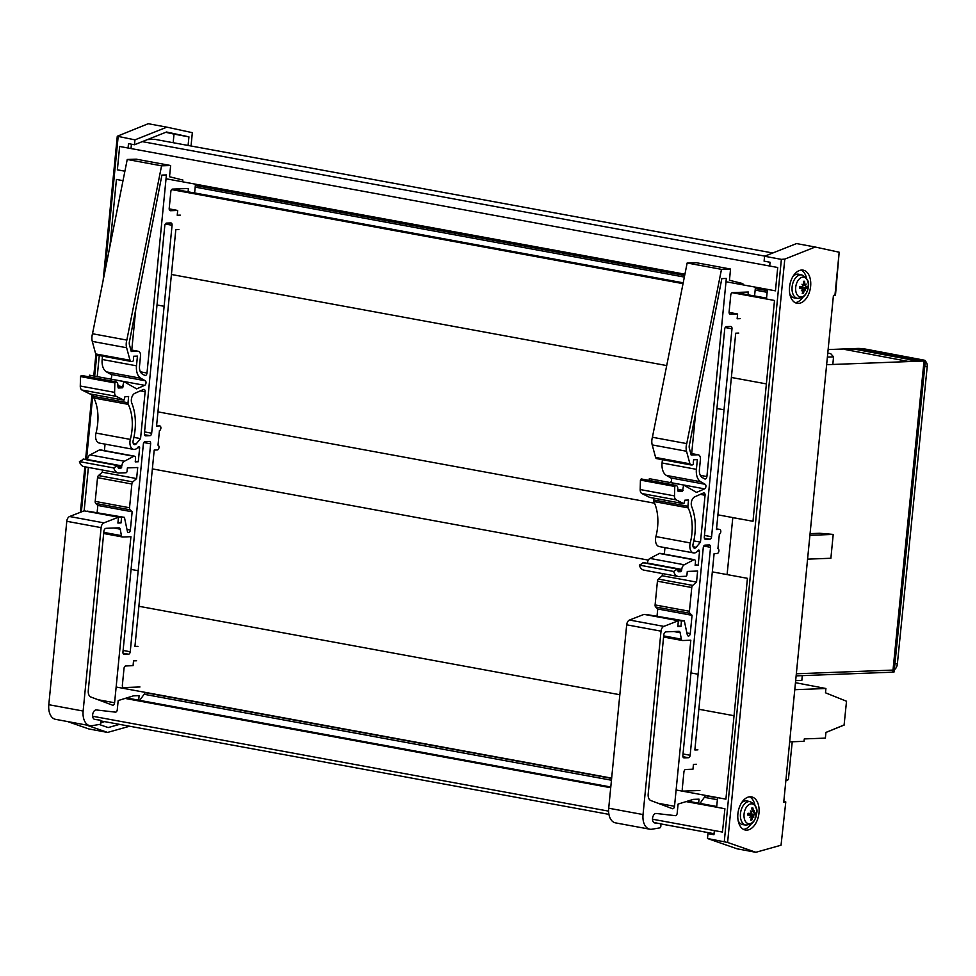 <?xml version="1.0" encoding="UTF-8"?>
<svg xmlns="http://www.w3.org/2000/svg" width="976" height="976" viewBox="0 0 976 976"><rect width="100%" height="100%" fill="white"/><g stroke="black" fill="none" stroke-linecap="round" stroke-linejoin="round"><path stroke-width="1.46" d="M92.647 716.25L608.609 811.141M652.517 819.218L722.46 832.077L724.912 808.738L686.116 801.601M125.087 698.426L610.72 787.73M126.587 697.962L610.793 787.01M687.616 801.137L716.701 806.481M116.144 687.019L611.659 778.14M676.112 789.999L725.912 799.149L747.433 578.329L712.321 571.875M138.885 606.279L619.833 694.729L138.885 606.279M698.853 709.259L734.05 715.725L698.853 709.259M152.354 468.895L648.332 560.114M88.377 467.419L84.143 510.851L118.474 517.195L103.92 522.868A4.856 2.989 100.5 0 0 101.114 527.638L83.131 711.04A15.262 9.406 100.5 0 0 89.89 725.68A15.262 9.406 100.5 0 0 91.988 725.693L99.942 724.363A1.452 0.903 100.5 0 0 100.894 722.899L100.943 722.435A2.428 1.501 100.5 0 0 99.869 720.105A2.428 1.501 100.5 0 0 99.82 720.093L94.867 719.434A4.819 2.965 -79.5 0 1 94.782 719.422A4.819 2.965 -79.5 0 1 92.683 714.469A4.819 2.965 -79.5 0 1 96.124 709.93L115.534 712.151A2.403 1.488 100.5 0 0 117.279 709.711L118.181 700.561L133.431 695.851L139.117 695.632L138.665 700.182M157.941 411.86L654.579 503.201M717.909 514.84L752.996 521.294L774.505 300.474L732.159 292.69M171.422 274.488L666.706 365.573L171.422 274.488M731.378 377.468L766.38 383.897L731.378 377.468M99.271 355.545L97.222 376.626M109.91 246.44L116.437 179.45L123.013 180.67M171.642 189.612L683.029 283.65M173.13 189.063L683.188 282.869M735.538 292.495L766.538 298.205M726.01 281.747L775.444 290.836L777.726 267.497L119.645 146.473L117.376 169.812L124.904 171.203M166.042 178.767L684.92 274.195M142.289 141.63L764.903 256.139M147.425 139.592L154.708 139.312L772.821 252.991M788.388 779.629L785.839 780.824L788.388 779.629M792.976 741.723L792.122 742.907L788.388 779.58L785.851 780.776M794.781 689.703L825.916 688.507L825.489 692.801L846.521 701.244L844.094 725.07L825.952 732.403L825.367 738.112L804.285 738.917L804.041 741.309L789.669 741.858M795.464 682.688L825.916 688.507M844.289 724.985L825.952 732.451L844.106 724.948M135.762 309.319L131.772 350.079M130.235 651.761A2.403 1.488 -79.5 0 1 128.503 654.201L124.22 654.359A2.403 1.488 -79.5 0 1 124.013 654.347A2.403 1.488 -79.5 0 1 122.952 652.029L143.362 444.068A2.428 1.501 -79.5 0 1 145.119 441.616L149.365 441.445A2.428 1.501 -79.5 0 1 149.56 441.469A2.428 1.501 -79.5 0 1 150.646 443.799L130.235 651.761L123.11 650.431M164.81 225.541A2.403 1.488 -79.5 0 1 166.542 223.101L170.8 222.931A2.403 1.488 -79.5 0 1 171.007 222.943A2.403 1.488 -79.5 0 1 172.069 225.261L151.67 433.222A2.428 1.501 -79.5 0 1 149.938 435.686L145.68 435.845A2.428 1.501 -79.5 0 1 145.473 435.833A2.428 1.501 -79.5 0 1 144.399 433.49L164.81 225.541M137.921 351.262L131.26 351.506L129.479 344.882A4.856 2.989 -79.5 0 1 129.576 341.063L161.918 175.094L166.42 174.924L146.998 373.039A2.428 1.501 -79.5 0 1 145.034 375.492A2.428 1.501 -79.5 0 1 144.729 375.382L142.313 374.003A8.747 5.392 -79.5 0 1 139.519 366L140.471 356.289A4.892 3.013 100.5 0 0 138.336 351.287A4.892 3.013 100.5 0 0 137.921 351.262L130.845 349.945M137.982 646.332L134.944 646.441L154.208 450.058L157.234 449.948A2.428 1.501 100.5 0 0 158.966 447.728A2.428 1.501 100.5 0 0 158.014 445.178L159.43 430.648A2.428 1.501 100.5 0 0 160.881 428.171A2.428 1.501 100.5 0 0 159.808 425.914A2.428 1.501 100.5 0 0 159.6 425.902L156.563 426.024L175.814 229.677L178.852 229.555M130.918 536.69L114.595 702.769A2.428 1.501 -79.5 0 1 112.716 705.233L90.89 697.023A6.905 4.258 -79.5 0 1 88.279 690.52L103.871 531.395A3.038 1.867 -79.5 0 1 106.067 528.321L118.999 527.821A2.403 1.488 -79.5 0 1 119.206 527.845A2.403 1.488 -79.5 0 1 120.243 529.187L121.427 535.641A2.403 1.488 100.5 0 0 122.464 536.983A2.403 1.488 100.5 0 0 122.671 536.995L130.918 536.69M133.895 437.382L140.556 438.614L136.262 443.799A3.404 2.098 -79.5 0 1 134.529 444.617A3.404 2.098 -79.5 0 1 133.175 440.481A43.737 26.95 100.5 0 0 131.833 403.271A6.32 3.892 -79.5 0 1 134.895 393.291L143.472 389.485A2.428 1.501 -79.5 0 1 144.07 389.412A2.428 1.501 -79.5 0 1 145.143 391.742L140.556 438.614M149.938 435.686L144.485 434.674M127.234 159.478L161.565 165.822L126.831 340.087L92.513 333.743L127.234 159.478L136.311 159.186L170.641 165.53L161.565 165.822M130.808 361.352L96.892 355.081A2.428 1.501 -79.5 0 1 96.685 355.069A2.428 1.501 -79.5 0 1 95.685 353.934L92.293 341.393A9.723 5.99 -79.5 0 1 92.513 333.743M126.831 340.087A9.723 5.99 100.5 0 0 126.624 347.737L130.015 360.278A2.428 1.501 100.5 0 0 131.004 361.413A2.428 1.501 100.5 0 0 131.211 361.437L132.443 361.388A1.452 0.903 100.5 0 0 133.419 359.119L133.7 356.24L137.445 356.106L136.494 365.817A13.603 8.381 100.5 0 0 140.849 378.261L145.229 380.75A2.428 1.501 -79.5 0 1 145.985 383.08A2.428 1.501 -79.5 0 1 144.643 385.337L136.652 388.887L123.757 381.531L89.426 375.187L89.255 376.895M110.239 379.03L110.325 378.993A2.428 1.501 100.5 0 0 111.667 376.736A2.428 1.501 100.5 0 0 110.898 374.406L106.518 371.905A13.603 8.381 -79.5 0 1 102.163 359.473L102.492 356.142M123.757 381.531L122.525 387.801L118.255 388.009L117.889 385.178A3.989 2.464 100.5 0 0 116.083 381.86A3.989 2.464 100.5 0 0 115.741 381.836L114.839 382.921L80.508 376.577L81.411 375.479A3.989 2.464 -79.5 0 1 81.764 375.504A3.989 2.464 -79.5 0 1 82.094 375.614M114.839 382.921L114.607 392.376L80.276 386.02L80.508 376.577M89.731 393.853L81.96 390.022A4.856 2.989 -79.5 0 1 80.276 386.02M114.607 392.376A4.856 2.989 100.5 0 0 116.29 396.366L123.952 400.197L124.989 396.646L128.625 396.512L128.015 402.759A2.428 1.501 100.5 0 0 128.246 404.357A38.869 23.949 -79.5 0 1 130.345 439.407A8.259 5.087 100.5 0 0 133.639 449.399A8.259 5.087 100.5 0 0 138.177 446.971A1.452 0.903 -79.5 0 1 139.629 447.947L138.275 461.746L135.298 461.197M133.639 449.399L99.308 443.055A8.259 5.087 -79.5 0 1 96.014 433.063A38.869 23.949 100.5 0 0 93.916 398.013A2.428 1.501 -79.5 0 1 93.684 396.415L93.855 394.621M104.42 450.607L105.054 444.117M138.275 461.746L135.237 461.868L135.566 458.5A2.428 1.501 100.5 0 0 134.493 456.17A2.428 1.501 100.5 0 0 133.797 456.292L124.379 461.245A4.856 2.989 100.5 0 0 121.829 465.894L121 468.151L118.486 468.248L117.718 465.418L113.765 467.943L79.434 461.587L83.668 459.257M87.474 459.818L87.498 459.55A4.856 2.989 -79.5 0 1 90.048 454.901L99.479 449.936A2.428 1.501 -79.5 0 1 100.162 449.826L134.493 456.17M113.765 467.943A11.175 6.881 100.5 0 0 118.255 472.945L83.936 466.601A11.175 6.881 -79.5 0 1 79.434 461.587M118.255 472.945A11.175 6.881 100.5 0 0 119.316 473.006L126.002 472.75A1.452 0.903 100.5 0 0 127.051 471.274L127.38 467.907L137.714 467.516L136.628 478.582L102.297 472.225L102.517 470.042M136.628 478.582L132.821 481.9A2.428 1.501 100.5 0 0 131.858 484.011L129.527 507.752A2.428 1.501 100.5 0 0 130.076 509.801L132.15 511.79L97.82 505.446L95.746 503.457A2.428 1.501 -79.5 0 1 95.197 501.396L97.527 477.667A2.428 1.501 -79.5 0 1 98.491 475.556L102.297 472.225M97.149 512.315L97.82 505.446M132.15 511.79L130.357 530.066A2.428 1.501 -79.5 0 1 128.393 532.518A2.428 1.501 -79.5 0 1 127.368 531.225L124.428 517.353L87.23 511.119L121.561 517.463L121.024 522.929L117.974 522.367M124.428 517.353L121.561 517.463M121.024 522.929L117.901 523.051L118.474 517.195M89.89 725.68L55.571 719.336A15.262 9.406 -79.5 0 1 48.8 704.696L66.783 521.294A4.856 2.989 -79.5 0 1 69.601 516.511L84.143 510.851M182.939 180.072L169.531 176.754L170.641 165.53M139.958 686.97L123.647 687.592A2.428 1.501 -79.5 0 1 123.44 687.568A2.428 1.501 -79.5 0 1 122.366 685.237L124.013 668.414A2.428 1.501 -79.5 0 1 125.77 665.949L133.065 665.669L133.529 660.862L136.567 660.752M180.267 215.135L177.229 215.245L177.705 210.45L169.177 208.876M177.705 210.45L170.483 210.718A2.428 1.501 -79.5 0 1 170.275 210.706A2.428 1.501 -79.5 0 1 169.202 208.376L170.849 191.552A2.428 1.501 -79.5 0 1 172.606 189.088L188.405 188.502L188.075 191.821M139.751 700.378L145.436 692.399M194.614 193.016L195.481 184.183M743.566 829.405A16.86 10.394 100.5 0 0 751.459 823.598M754.887 805.041A16.86 10.394 100.5 0 0 749.592 796.794M746.811 830.125A16.86 10.394 -79.5 0 1 745.371 830.027A16.86 10.394 -79.5 0 1 738.222 811.556A16.86 10.394 -79.5 0 1 751.508 796.867A16.86 10.394 -79.5 0 1 758.84 814.191A16.86 10.394 -79.5 0 1 746.811 830.125M801.235 270.084A16.86 10.394 -79.5 0 1 806.542 278.319M803.102 296.887A16.86 10.394 -79.5 0 1 795.208 302.682M798.453 303.414A16.86 10.394 -79.5 0 1 797.026 303.304A16.86 10.394 -79.5 0 1 789.865 284.846A16.86 10.394 -79.5 0 1 803.15 270.145A16.86 10.394 -79.5 0 1 810.495 287.469A16.86 10.394 -79.5 0 1 798.453 303.414M732.805 517.585L727.096 574.596M744.822 519.793L732.683 517.646M783.813 801.467L785.79 801.955L781.032 845.216L755.851 852.292L727.596 842.459L784.789 259.091L815.192 247.026L796.538 243.573L764.574 256.261L764.098 261.153L770.064 262.263L769.698 266.021M767.417 289.36L766.465 298.998M717.58 797.624L716.64 807.213M714.347 830.588L713.944 834.712L707.966 833.614L707.49 838.506L727.596 842.459M755.851 852.292L737.185 848.839L707.49 838.506M785.265 802.065L783.752 802.126L833.431 295.423L835.468 295.264L839.177 252.211L834.944 295.374M815.192 247.026L839.177 252.211M781.032 845.216L785.79 801.955M784.789 259.091L781.373 259.372L724.277 841.617M764.574 256.261L781.373 259.372M695.681 412.836L691.679 453.596M690.154 755.278A2.403 1.488 -79.5 0 1 688.409 757.718L684.139 757.876A2.403 1.488 -79.5 0 1 683.932 757.864A2.403 1.488 -79.5 0 1 682.858 755.558L703.269 547.597A2.428 1.501 -79.5 0 1 705.026 545.133L709.271 544.974A2.428 1.501 -79.5 0 1 709.479 544.986A2.428 1.501 -79.5 0 1 710.552 547.316L690.154 755.278L683.017 753.96M724.717 329.058A2.403 1.488 -79.5 0 1 726.461 326.618L730.707 326.46A2.403 1.488 -79.5 0 1 730.914 326.472A2.403 1.488 -79.5 0 1 731.988 328.778L711.577 536.739A2.428 1.501 -79.5 0 1 709.845 539.203L705.587 539.362A2.428 1.501 -79.5 0 1 705.392 539.35A2.428 1.501 -79.5 0 1 704.306 537.02L724.717 329.058M697.828 454.779L691.179 455.036L689.385 448.411A4.856 2.989 -79.5 0 1 689.495 444.58L721.837 278.611L726.327 278.441L706.905 476.569A2.428 1.501 -79.5 0 1 704.94 479.009A2.428 1.501 -79.5 0 1 704.648 478.899L702.22 477.52A8.747 5.392 -79.5 0 1 699.426 469.517L700.378 459.806A4.892 3.013 100.5 0 0 698.243 454.804A4.892 3.013 100.5 0 0 697.828 454.779L690.752 453.474M697.901 749.849L694.863 749.971L714.115 553.575L717.153 553.465A2.428 1.501 100.5 0 0 718.873 551.245A2.428 1.501 100.5 0 0 717.921 548.695L719.349 534.177A2.428 1.501 100.5 0 0 720.8 531.7A2.428 1.501 100.5 0 0 719.715 529.443A2.428 1.501 100.5 0 0 719.507 529.431L716.469 529.541L735.721 333.194L738.759 333.084M690.825 640.207L674.514 806.298A2.428 1.501 -79.5 0 1 672.623 808.75L650.797 800.54A6.905 4.258 -79.5 0 1 648.186 794.037L663.79 634.925A3.038 1.867 -79.5 0 1 665.986 631.838L678.906 631.35A2.403 1.488 -79.5 0 1 679.113 631.362A2.403 1.488 -79.5 0 1 680.15 632.704L681.346 639.158A2.403 1.488 100.5 0 0 682.37 640.512A2.403 1.488 100.5 0 0 682.578 640.524L690.825 640.207M693.814 540.899L700.463 542.131L696.169 547.316A3.404 2.098 -79.5 0 1 694.436 548.134A3.404 2.098 -79.5 0 1 693.082 544.01A43.737 26.95 100.5 0 0 691.752 506.788A6.32 3.892 -79.5 0 1 694.802 496.808L703.379 493.014A2.428 1.501 -79.5 0 1 703.977 492.929A2.428 1.501 -79.5 0 1 705.062 495.259L700.463 542.131M709.845 539.203L704.391 538.191M687.153 262.995L721.484 269.352L686.75 443.604L652.419 437.26L687.153 262.995L696.217 262.703L730.548 269.047L721.484 269.352M690.727 464.881L656.799 458.61A2.428 1.501 -79.5 0 1 656.592 458.598A2.428 1.501 -79.5 0 1 655.604 457.451L652.212 444.91A9.723 5.99 -79.5 0 1 652.419 437.26M686.75 443.604A9.723 5.99 100.5 0 0 686.531 451.254L689.934 463.807A2.428 1.501 100.5 0 0 690.923 464.942A2.428 1.501 100.5 0 0 691.13 464.954L692.35 464.905A1.452 0.903 100.5 0 0 693.326 462.636L693.607 459.769L697.352 459.623L696.4 469.334A13.603 8.381 100.5 0 0 700.756 481.778L705.136 484.279A2.428 1.501 -79.5 0 1 705.904 486.609A2.428 1.501 -79.5 0 1 704.562 488.866L696.559 492.404L683.664 485.048L649.333 478.704L649.162 480.412M670.146 482.547L670.231 482.522A2.428 1.501 100.5 0 0 671.573 480.253A2.428 1.501 100.5 0 0 670.805 477.935L666.425 475.434A13.603 8.381 -79.5 0 1 662.07 462.99L662.399 459.672M683.664 485.048L682.444 491.318L678.174 491.538L677.795 488.708A3.989 2.464 100.5 0 0 676.002 485.377A3.989 2.464 100.5 0 0 675.648 485.353L674.758 486.451L640.427 480.094L641.33 479.009A3.989 2.464 -79.5 0 1 641.671 479.033A3.989 2.464 -79.5 0 1 642.001 479.131M674.758 486.451L674.514 495.893L640.195 489.549L640.427 480.094M649.638 497.37L641.879 493.539A4.856 2.989 -79.5 0 1 640.195 489.549M674.514 495.893A4.856 2.989 100.5 0 0 676.197 499.883L683.859 503.714L684.896 500.176L688.531 500.029L687.921 506.276A2.428 1.501 100.5 0 0 688.153 507.874A38.869 23.949 -79.5 0 1 690.252 542.924A8.259 5.087 100.5 0 0 693.546 552.916A8.259 5.087 100.5 0 0 698.096 550.488A1.452 0.903 -79.5 0 1 699.536 551.464L698.182 565.275L695.217 564.726M693.546 552.916L659.215 546.572A8.259 5.087 -79.5 0 1 655.921 536.58A38.869 23.949 100.5 0 0 653.822 501.53A2.428 1.501 -79.5 0 1 653.591 499.932L653.761 498.15M664.327 554.124L664.961 547.634M698.182 565.275L695.144 565.385L695.473 562.017A2.428 1.501 100.5 0 0 694.4 559.687A2.428 1.501 100.5 0 0 693.716 559.809L684.286 564.775A4.856 2.989 100.5 0 0 681.736 569.423L680.919 571.68L678.405 571.765L677.637 568.935L673.672 571.46L639.341 565.116L643.587 562.786M647.381 563.347L647.417 563.079A4.856 2.989 -79.5 0 1 649.955 558.418L659.386 553.465A2.428 1.501 -79.5 0 1 660.069 553.343L694.4 559.687M673.672 571.46A11.175 6.881 100.5 0 0 678.174 576.474L643.843 570.118A11.175 6.881 -79.5 0 1 639.341 565.116M678.174 576.474A11.175 6.881 100.5 0 0 679.223 576.535L685.908 576.279A1.452 0.903 100.5 0 0 686.958 574.803L687.287 571.436L697.62 571.045L696.535 582.099L662.204 575.755L662.423 573.559M696.535 582.099L692.728 585.417A2.428 1.501 100.5 0 0 691.764 587.528L689.434 611.269A2.428 1.501 100.5 0 0 689.983 613.318L692.057 615.319L657.739 608.975L655.665 606.974A2.428 1.501 -79.5 0 1 655.103 604.925L657.434 581.184A2.428 1.501 -79.5 0 1 658.397 579.073L662.204 575.755M657.055 615.832L657.739 608.975M692.057 615.319L690.264 633.583A2.428 1.501 -79.5 0 1 688.3 636.035A2.428 1.501 -79.5 0 1 687.275 634.754L684.335 620.882L647.137 614.636L681.468 620.992L680.931 626.458L677.881 625.884M684.335 620.882L681.468 620.992M680.931 626.458L677.808 626.58L678.381 620.712L644.062 614.368L629.508 620.041A4.856 2.989 -79.5 0 0 626.69 624.811L608.707 808.213A15.262 9.406 -79.5 0 0 615.478 822.866L649.809 829.21A15.262 9.406 100.5 0 0 651.895 829.222L659.849 827.88A1.452 0.903 100.5 0 0 660.813 826.416L660.862 825.964A2.428 1.501 100.5 0 0 659.776 823.622A2.428 1.501 100.5 0 0 659.727 823.622L654.774 822.951A4.819 2.965 -79.5 0 1 654.689 822.939A4.819 2.965 -79.5 0 1 652.59 817.998A4.819 2.965 -79.5 0 1 656.031 813.447L675.453 815.68A2.403 1.488 100.5 0 0 677.185 813.24L678.088 804.078L693.338 799.368L699.023 799.161L698.633 803.163M678.381 620.712L663.839 626.385A4.856 2.989 100.5 0 0 661.02 631.155L643.038 814.557A15.262 9.406 100.5 0 0 649.809 829.21M742.846 283.589L729.45 280.271L730.548 269.047M699.877 790.487L683.566 791.109A2.428 1.501 -79.5 0 1 683.359 791.097A2.428 1.501 -79.5 0 1 682.273 788.767L683.932 771.931A2.428 1.501 -79.5 0 1 685.677 769.478L692.972 769.198L693.448 764.391L696.486 764.269M740.174 318.652L737.136 318.774L737.612 313.979L729.096 312.405M737.612 313.979L730.39 314.248A2.428 1.501 -79.5 0 1 730.182 314.235A2.428 1.501 -79.5 0 1 729.109 311.893L730.768 295.069A2.428 1.501 -79.5 0 1 732.525 292.605L748.311 292.019L748.043 294.801M700.012 803.419L705.697 795.44M754.582 295.996L755.448 287.164M104.566 721.618L100.918 722.643M165.774 132.309L174.009 134.102L173.167 142.716M131.431 144.192L131.004 148.572M128.063 148.023L128.49 143.643L134.456 144.741L166.542 132.004L188.941 136.86L188.087 145.461M119.523 724.375L108.141 727.571L99.259 724.473M86.217 725.009L107.555 732.427L129.625 726.229M191.04 145.997L192.345 132.675L166.896 127.161L134.944 139.849L134.456 144.741M174.009 134.102L188.941 136.86M67.564 721.557L88.889 728.974L107.555 732.427M166.896 127.161L148.242 123.708L117.279 136.237L103.151 280.368M134.944 139.849L117.279 136.237M745.945 825.074C750.227 824.464 752.35 823.744 752.301 822.927C752.106 822.914 755.07 821.755 756.668 813.508C757.852 808.689 755.717 804.749 750.263 801.686A11.895 7.332 100.5 0 0 740.699 812.008A11.895 7.332 100.5 0 0 745.945 825.074L742.724 824.635A12.041 7.418 -79.5 0 1 738.124 820.487M741.321 803.187A12.041 7.418 -79.5 0 1 747.104 800.954L750.263 801.686M756.644 813.557A10.065 6.198 -79.5 0 1 746.359 822.536A10.065 6.198 -79.5 0 1 748.055 805.298A10.065 6.198 -79.5 0 1 756.644 813.557M753.509 815.887A19.044 11.663 29.6 0 1 753.838 817.29A19.044 6.124 -139.6 0 0 753.313 816.156L752.667 815.96L754.167 814.85A19.239 1.915 12.4 0 0 755.473 814.838L750.654 813.716A3.623 2.233 -79.5 0 0 750.69 813.472M750.8 816.18L751.581 817.18A19.239 14.03 95.6 0 1 750.581 820.096A6.161 3.794 100.5 0 0 751.764 820.06A19.239 15.775 -101.5 0 0 752.533 817.144L753.313 816.156M752.154 810.971L753.716 812.105L753.118 811.141A19.239 16.104 -85.7 0 0 752.947 808.018A6.161 3.794 100.5 0 0 751.764 808.055A19.239 13.713 82.7 0 1 752.167 811.178L751.483 812.191A19.044 10.199 24.1 0 0 750.373 810.946A19.044 7.588 -134.1 0 1 751.288 812.459L750.532 813.484L748.055 813.276A6.161 3.794 100.5 0 0 747.872 815.131L747.872 815.131A19.239 4.27 6.8 0 0 750.373 814.997L750.947 815.985A19.044 10.272 -39.2 0 1 749.739 817.449A19.044 13.237 163.7 0 0 751.081 816.241L751.581 817.18M750.568 815.009L748.092 814.265L750.947 815.985M748.031 815.033A5.661 3.489 -79.5 0 1 748.202 813.289L748.055 813.276M752.167 811.178L751.508 812.191M753.716 812.105A19.044 9.162 -32.5 0 0 754.472 810.788A19.044 14.347 156.4 0 1 753.85 812.361L753.24 812.081M754.314 813.337L753.85 812.361L754.314 813.337A19.239 2.208 178.8 0 0 755.656 812.984A6.161 3.794 100.5 0 1 755.473 814.838M752.947 808.018L751.886 808.787M750.983 819.059L751.764 820.06M752.667 815.96L750.947 815.448M748.653 814.814L750.654 813.716M797.587 298.363C801.869 297.753 803.992 297.033 803.943 296.204C803.748 296.192 806.713 295.045 808.311 286.798A10.065 6.198 -79.5 0 1 798.002 295.826A10.065 6.198 -79.5 0 1 799.698 278.587A10.065 6.198 -79.5 0 1 808.287 286.846C809.494 281.979 807.372 278.038 801.918 274.976A11.895 7.332 100.5 0 0 792.341 285.297A11.895 7.332 100.5 0 0 797.587 298.363L794.366 297.912A12.041 7.418 -79.5 0 1 789.767 293.764M792.976 276.464A12.041 7.418 -79.5 0 1 798.746 274.232L801.918 274.976M805.151 289.177A19.044 11.663 29.6 0 1 805.481 290.58A19.044 6.124 -139.6 0 0 804.956 289.445L804.322 289.25L805.81 288.14A19.239 1.915 12.4 0 0 807.128 288.127L802.296 287.005A3.623 2.233 -79.5 0 0 802.333 286.749M802.443 289.469L803.224 290.47A19.239 14.03 95.6 0 1 802.235 293.386A6.161 3.794 100.5 0 0 803.407 293.349A19.239 15.775 -101.5 0 0 804.175 290.433L804.956 289.445M803.797 284.26L805.359 285.395L804.761 284.431A19.239 16.104 -85.7 0 0 804.59 281.295A6.161 3.794 100.5 0 0 803.407 281.344A19.239 13.713 82.7 0 1 803.809 284.467L803.126 285.48A19.044 10.199 24.1 0 0 802.016 284.236A19.044 7.588 -134.1 0 1 802.931 285.748L802.174 286.761L799.698 286.554A6.161 3.794 100.5 0 0 799.515 288.42L799.515 288.42A19.239 4.27 6.8 0 0 802.028 288.286L802.589 289.274A19.044 10.272 -39.2 0 1 801.381 290.738A19.044 13.237 163.7 0 0 802.723 289.53L803.224 290.47M799.734 287.603L802.589 289.274M799.881 286.602L802.174 286.773L799.881 286.602L799.71 288.359M803.809 284.467L802.76 285.443M805.359 285.395A19.044 9.162 -32.5 0 0 806.127 284.077A19.044 14.347 156.4 0 1 805.493 285.651L804.883 285.37M805.969 286.627L805.493 285.651L805.969 286.627A19.239 2.208 178.8 0 0 807.298 286.273A6.161 3.794 100.5 0 1 807.128 288.127M804.59 281.295L803.541 282.064M799.698 286.554L799.844 286.578A5.661 3.489 -79.5 0 0 799.673 288.323M802.638 292.336L803.407 293.349M803.602 285.248L805.139 285.358M804.322 289.25L802.589 288.737M800.296 288.103L802.296 287.005M796.343 673.782L893.003 670.085A6.027 3.709 100.7 0 0 897.359 663.985L927.2 366.793A6.027 3.709 100.7 0 0 924.553 361.022A6.027 3.709 100.7 0 0 924.028 360.986L826.648 364.707L924.028 360.986A6.027 0.659 5.7 0 0 925.358 360.705A6.027 0.659 5.7 0 0 923.137 359.961L923.052 360.742M865.944 349.957L866.017 349.188A6.027 0.659 5.7 0 0 857.599 348.444L828.124 349.567L857.599 348.444A6.027 3.709 -79.3 0 1 858.111 348.481L924.284 360.974M925.358 360.705L894.126 671.891A6.027 0.659 -174.3 0 1 892.796 672.171L796.135 675.868M866.017 349.188L923.137 359.961M844.399 349.371L907.814 361.34L917.22 360.986L853.817 349.018L844.399 349.371M827.392 357.094L833.553 356.862L830.674 353.641L827.782 353.105M833.553 356.862L832.857 364.011M802.296 675.624L801.833 680.394L795.672 680.626M809.909 535.312L833.211 534.421L830.881 558.26L807.579 559.15M810.08 533.64L819.73 533.274L833.211 534.421M608.939 814.374L100.735 720.91M660.154 823.781L714.042 833.699L660.154 823.781M144.106 694.278L611.452 780.227M704.367 797.319L717.372 799.71M145.253 692.667L611.635 778.433M705.514 795.696L717.543 797.904M194.614 192.955L683.2 282.808M754.582 295.935L766.55 298.131M195.188 187.111L684.347 277.074M755.156 290.092L767.124 292.3M195.346 185.513L684.664 275.5M755.314 288.493L767.282 290.689M128.503 654.201L123.025 653.188M172.069 225.261L165.298 224.004M157.014 304.976L164.127 306.293M151.67 433.222L144.558 431.904M146.998 373.039L140.385 371.819M98.051 699.719L114.595 702.769M122.268 536.922L103.676 533.494M121.427 535.641L103.785 532.371M120.243 529.187L113.924 528.016M145.143 391.742L140.373 390.864M136.262 443.799L133.2 443.226M138.189 570.728L131.052 569.398M150.646 443.799L143.85 442.543M126.624 347.737L92.293 341.393M130.015 360.278L95.685 353.934M136.494 365.817L102.163 359.473M140.849 378.261L106.518 371.905M145.229 380.75L110.898 374.406M144.643 385.337L110.325 378.993M123.232 386.813L117.864 385.825M122.525 387.801L117.828 386.935M115.741 381.836L81.411 375.479M115.546 381.836L81.228 375.492M116.29 396.366L81.96 390.022M123.854 400.16L89.524 393.816M128.015 402.759L93.684 396.415M128.246 404.357L93.916 398.013M130.345 439.407L96.014 433.063M139.629 447.947L137.689 447.581M133.797 456.292L99.479 449.936M124.379 461.245L90.048 454.901M121.829 465.894L87.498 459.55M121.707 467.175L118.133 466.516M121 468.151L118.059 467.614M117.388 465.503L83.07 459.147M132.821 481.9L98.491 475.556M131.858 484.011L97.527 477.667M129.527 507.752L95.197 501.396M130.076 509.801L95.746 503.457M130.357 530.066L126.99 529.443M103.92 522.868L69.601 516.511M101.114 527.638L66.783 521.294M83.131 711.04L48.8 704.696M688.409 757.718L682.944 756.705M731.988 328.778L725.205 327.533M716.933 408.505L724.033 409.81M711.577 536.739L704.465 535.434M706.905 476.569L700.304 475.349M657.97 803.236L674.514 806.298M682.175 640.451L663.582 637.011L682.37 640.512M681.346 639.158L663.692 635.901M680.15 632.704L673.83 631.545M705.062 495.259L700.292 494.381M696.169 547.316L693.119 546.755M698.096 674.245L690.959 672.928M710.552 547.316L703.757 546.06M686.531 451.254L652.212 444.91M689.934 463.807L655.604 457.451M696.4 469.334L662.07 462.99M700.756 481.778L666.425 475.434M705.136 484.279L670.805 477.935M704.562 488.866L670.231 482.522M683.139 490.342L677.783 489.342M682.444 491.318L677.747 490.452M675.648 485.353L641.33 479.009M675.465 485.365L641.134 479.009M676.197 499.883L641.879 493.539M683.761 503.677L649.43 497.333M687.921 506.276L653.591 499.932M688.153 507.874L653.822 501.53M690.252 542.924L655.921 536.58M699.536 551.464L697.608 551.111M693.716 559.809L659.386 553.465M684.286 564.775L649.955 558.418M681.736 569.423L647.417 563.079M681.614 570.692L678.052 570.033M680.919 571.68L677.966 571.131M677.307 569.02L642.977 562.676M692.728 585.417L658.397 579.073M691.764 587.528L657.434 581.184M689.434 611.269L655.103 604.925M689.983 613.318L655.665 606.974M690.264 633.583L686.897 632.96M663.839 626.385L629.508 620.041M661.02 631.155L626.69 624.811M643.038 814.557L608.707 808.213M659.727 823.622L653.81 822.524L659.776 823.622M719.507 529.431L716.53 528.882M81.362 511.936L85.778 466.943M86.486 459.647L92.879 394.45M94.672 376.15L96.746 355.081M104.957 271.279L118.145 136.738M755.18 813.13A5.661 3.489 -79.5 0 1 755.009 814.765M751.837 808.47A5.661 3.489 -79.5 0 1 752.691 808.482M751.618 819.535A5.661 3.489 -79.5 0 1 750.776 819.62M752.533 817.144L751.618 816.997M754.167 814.85L750.105 813.63M806.823 286.407A5.661 3.489 -79.5 0 1 806.652 288.054M803.48 281.747A5.661 3.489 -79.5 0 1 804.346 281.771M803.26 292.824A5.661 3.489 -79.5 0 1 802.418 292.898M804.175 290.433L803.26 290.287M805.81 288.14L801.747 286.907M897.359 663.985L894.968 663.534M924.797 366.342L927.2 366.793M892.796 672.171L924.028 360.986L857.599 348.444M660.179 823.805L714.042 833.711M122.464 536.983L103.663 533.506M138.336 351.287L130.833 349.896M131.004 361.413L96.685 355.069M116.083 381.86L81.764 375.504M123.952 400.197L89.621 393.84M117.718 465.418L83.399 459.074M698.243 454.804L690.74 453.425M690.923 464.942L656.592 458.598M676.002 485.377L641.671 479.033M683.859 503.714L649.54 497.37M677.637 568.935L643.306 562.591M719.715 529.443L716.543 528.858M95.88 354.422L93.769 375.98M91.976 394.28L85.583 459.476M84.863 466.772L80.41 512.302M748.067 815.07L748.238 813.289M753.021 816.058L751.996 815.753M804.663 289.347L803.638 289.042M802.211 288.298L799.747 287.554M805.261 285.395L803.577 285.273"/></g></svg>

